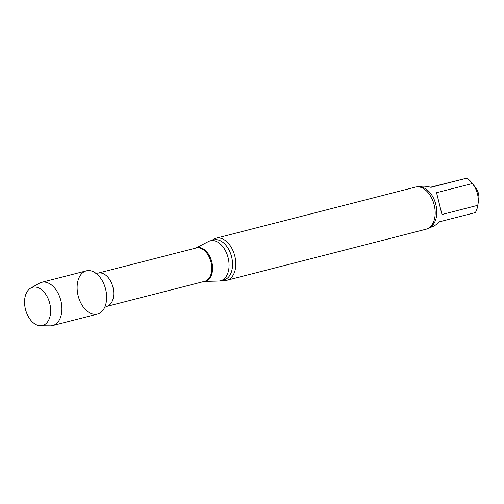 <?xml version="1.0" encoding="UTF-8"?>
<svg xmlns="http://www.w3.org/2000/svg" width="504" height="504" viewBox="0 0 504 504"><rect width="100%" height="100%" fill="white"/><g stroke="black" fill="none" stroke-linecap="round" stroke-linejoin="round"><path stroke-width="0.76" d="M436.54 192.698L441.976 214.496L477.792 205.311C479.153 197.253 477.345 189.989 472.355 183.519L436.54 192.698L441.976 214.496M419 186.927L420.676 186.499C423.202 185.875 426.63 186.159 430.958 187.343L466.773 178.164L430.498 187.223M472.355 183.519A20.992 13.299 -104.4 0 0 471.694 182.637L475.644 187.633A10.861 6.88 -104.4 0 1 478.8 199.363A10.861 6.88 -104.4 0 1 478.743 199.723L477.685 206.004A20.992 13.299 -104.4 0 1 475.354 212.581L439.538 221.766C436.395 224.708 433.585 226.51 431.103 227.172L430.964 227.203M40.421 325.741L50.312 325.836A22.315 14.131 -104.4 0 0 52.668 325.553L97.417 314.08A22.315 14.131 -104.4 0 0 105.62 289.189A22.315 14.131 -104.4 0 0 97.316 274.415A22.315 14.131 -104.4 0 0 77.106 287.576A22.315 14.131 -104.4 0 0 97.272 314.118A22.315 14.131 -104.4 0 0 105.336 305.682A22.315 14.131 -104.4 0 0 105.62 289.189A22.315 14.131 -104.4 0 0 86.335 270.856L41.586 282.328A22.315 14.131 -104.4 0 0 39.388 283.216L30.763 288.055A19.725 12.493 -104.4 0 0 25.502 309.488A19.725 12.493 -104.4 0 0 40.421 325.741A19.725 12.493 -104.4 0 0 49.764 303.477A19.725 12.493 -104.4 0 0 30.763 288.055M204.29 281.396L218.648 281.043A20.633 13.066 -104.4 0 0 220.399 280.816A20.633 13.066 -104.4 0 0 220.532 280.785A20.633 13.066 -104.4 0 0 228.066 257.55A20.633 13.066 -104.4 0 0 210.281 240.811A20.633 13.066 -104.4 0 0 208.511 241.492L195.754 248.088M222.396 280.306A21.716 13.759 -104.4 0 0 226.687 280.325A21.716 13.759 -104.4 0 0 226.825 280.293A21.716 13.759 -104.4 0 0 234.814 256.057A21.716 13.759 -104.4 0 0 216.04 238.216A21.716 13.759 -104.4 0 0 212.146 240.332M426.056 229.213A21.716 13.759 -104.4 0 0 426.195 229.175A21.716 13.759 -104.4 0 0 431.644 225.351A21.716 13.759 -104.4 0 0 434.183 204.939A21.716 13.759 -104.4 0 0 422.024 187.834A21.716 13.759 -104.4 0 0 415.409 187.097L216.04 238.216M477.685 206.004A20.992 13.299 -104.4 0 0 477.792 205.311M471.694 182.637A20.992 13.299 -104.4 0 0 466.773 178.164M52.668 325.553A22.315 14.131 -104.4 0 0 60.877 300.661A22.315 14.131 -104.4 0 0 41.586 282.328M106.533 306.464A17.193 10.893 -104.4 0 0 106.64 306.432A17.193 10.893 -104.4 0 0 112.921 287.072A17.193 10.893 -104.4 0 0 98.104 273.124L95.565 273.168M204.567 281.327A17.193 10.893 -104.4 0 0 204.674 281.301A17.193 10.893 -104.4 0 0 210.956 261.941A17.193 10.893 -104.4 0 0 196.138 247.987L98.104 273.124M204.366 281.377A17.281 10.943 -104.4 0 0 205.342 281.219A17.281 10.943 -104.4 0 0 211.56 260.978A17.281 10.943 -104.4 0 0 195.823 248.069M223.889 279.922A20.633 13.066 -104.4 0 0 224.022 279.89A20.633 13.066 -104.4 0 0 231.556 256.656A20.633 13.066 -104.4 0 0 213.778 239.917L210.281 240.811M429.786 227.317A20.992 13.299 -104.4 0 0 435.784 204.296A20.992 13.299 -104.4 0 0 419.454 187.003M204.674 281.301L106.64 306.432L104.397 307.616M224.022 279.89L220.532 280.785M426.195 229.175L226.825 280.293M431.103 227.172L429.427 227.6"/></g></svg>
